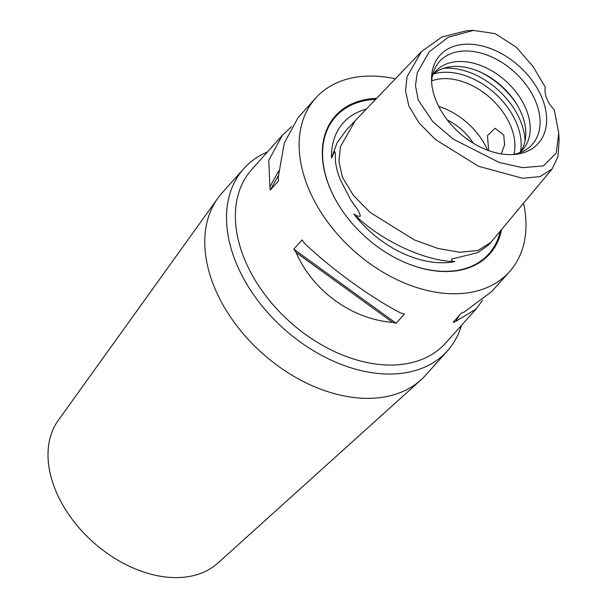 <?xml version="1.0" encoding="UTF-8"?>
<svg xmlns="http://www.w3.org/2000/svg" width="608" height="608" viewBox="0 0 608 608"><rect width="100%" height="100%" fill="white"/><g stroke="black" fill="none" stroke-linecap="round" stroke-linejoin="round"><path stroke-width="0.91" d="M331.497 158.05L337.106 142.72L346.963 129.314L355.232 120.688L340.389 146.802L338.96 161.766L342.448 177.224L353.385 195.404L370.295 212.526L414.443 239.962L437.882 248.444L459.694 252.259L477.979 250.519L490.838 242.379L488.688 244.956L477.827 252.601L451.432 259.122C451.44 260.52 452.565 261.356 454.822 261.622A93.032 63.088 -138.2 0 1 443.544 262.747A93.032 63.088 -138.2 0 1 353.75 213.97C356.03 215.84 358.226 216.577 360.346 216.174C359.617 212.701 357.823 209.334 354.973 206.074L350.489 199.416L340.229 179.611C336.817 170.886 335.183 163.248 335.32 156.682L335.358 153.201L334.598 151.476L331.497 158.05A93.032 63.088 -138.2 0 1 366.297 109.136M454.822 261.622C424.24 261.09 380.281 240.365 353.75 213.97M558.714 133.144L559.124 140.076L557.977 156.568L552.132 168.971L540.056 176.609L522.561 178.258L478.496 166.273L435.434 139.521L419.17 123.052L408.842 105.921L405.551 90.995L407.003 76.79L421.405 51.627L441.841 37.027L466.549 30.757L473.472 30.4L448.385 37.194L429.248 51.748L417.286 72.686L415.469 85.66L418.258 100.077L432.676 121.524L453.18 139.088L499.168 162.458L522.394 167.664L543.408 165.885L556.236 153.125L558.714 133.144L554.268 109.736A26.022 17.647 -138.2 0 1 545.285 87.164L532.866 66.264L516.238 47.143L495.155 33.63L473.472 30.4M267.49 151.932A136.625 92.652 41.8 0 0 243.8 168.644L222.057 192.956A136.625 92.652 41.8 0 0 217.839 198.208L58.269 420.348A107.35 72.8 41.8 0 0 72.8 520.121A107.35 72.8 41.8 0 0 177.323 577.6A107.35 72.8 41.8 0 0 217.846 563.122L420.934 379.932A136.625 92.652 41.8 0 0 425.691 375.151L447.442 350.846A136.625 92.652 41.8 0 0 461.434 325.455M217.839 198.208A136.625 92.652 41.8 0 0 236.33 325.196A136.625 92.652 41.8 0 0 369.36 398.354A136.625 92.652 41.8 0 0 420.934 379.932M243.8 168.644A136.625 92.652 41.8 0 0 255.2 296.985A136.625 92.652 41.8 0 0 391.104 374.042A136.625 92.652 41.8 0 0 447.442 350.846M482.516 300.268L476.178 308.97L445.778 342.942A130.12 88.244 -138.2 0 1 392.13 365.036A130.12 88.244 -138.2 0 1 262.694 291.642A130.12 88.244 -138.2 0 1 251.841 169.419L282.241 135.447L291.612 126.586M501.228 153.892L504.61 144.826L503.743 135.006L495.072 128.258L487.441 135.607L488.65 150.252M302.077 239.917A130.12 88.244 41.8 0 0 304.357 243.215C331.77 269.276 371.458 297.996 400.862 313.059A130.12 88.244 41.8 0 0 404.449 314.002L396.158 323.266A130.12 88.244 -138.2 0 1 392.578 322.324C352.222 319.489 312.542 290.768 296.066 252.48A130.12 88.244 -138.2 0 1 293.793 249.181L302.077 239.917M523.549 203.201A130.12 88.244 -138.2 0 1 509.542 271.677A130.12 88.244 -138.2 0 1 455.894 293.77A130.12 88.244 -138.2 0 1 326.458 220.377A130.12 88.244 -138.2 0 1 315.605 98.154L297.958 117.876L284.293 143.024L278.198 177.49A130.12 88.244 41.8 0 0 278.563 180.819L270.271 190.084A130.12 88.244 -138.2 0 1 269.906 186.755L268.759 160.383L282.241 135.447M315.605 98.154A130.12 88.244 -138.2 0 1 369.254 76.061A130.12 88.244 -138.2 0 1 395.375 78.789M376.641 98.336A103.535 70.216 41.8 0 0 339.636 206.598A103.535 70.216 41.8 0 0 399.106 259.806A103.535 70.216 41.8 0 0 447.04 271.533A103.535 70.216 41.8 0 0 501.623 229.459M467.104 44.164A66.021 44.772 -138.2 0 1 541.454 96.588A66.021 44.772 -138.2 0 1 514.824 154.432A66.021 44.772 -138.2 0 1 511.07 154.63A66.021 44.772 -138.2 0 1 431.543 79.922A66.021 44.772 -138.2 0 1 467.104 44.164M431.65 82.346A62.214 42.188 -138.2 0 1 433.975 70.589A62.214 42.188 -138.2 0 1 465.143 50.966A62.214 42.188 -138.2 0 1 531.103 92.317A62.214 42.188 -138.2 0 1 523.822 150.982A62.214 42.188 -138.2 0 1 512.4 154.592M432.478 75.582A58.55 39.71 -138.2 0 1 435.526 71.455A58.55 39.71 -138.2 0 1 459.663 61.514A58.55 39.71 -138.2 0 1 517.91 94.536A58.55 39.71 -138.2 0 1 522.796 149.538A58.55 39.71 -138.2 0 1 519.027 153.018M433.481 74.032A58.55 39.71 -138.2 0 1 455.286 66.401A58.55 39.71 -138.2 0 1 512.126 97.531A58.55 39.71 -138.2 0 1 520.456 151.848M431.726 80.856A58.55 39.71 -138.2 0 1 444.364 78.614A58.55 39.71 -138.2 0 1 496.341 103.938A58.55 39.71 -138.2 0 1 513.874 154.348M438.718 106.453A58.55 39.71 -138.2 0 1 487.662 150.244M447.306 119.966A45.539 30.886 -138.2 0 1 473.282 143.207M476.178 308.97L455.863 321.336A130.12 88.244 -138.2 0 1 453.074 322.377L461.358 313.112A130.12 88.244 41.8 0 0 464.155 312.071L491.895 291.399L509.542 271.677M392.578 322.324L296.066 252.48M396.158 323.266L293.793 249.181M269.906 186.755L278.707 170.947M270.271 190.084L278.32 175.628M458.941 315.826L455.863 321.336M500.392 230.941A102.836 69.738 -138.2 0 1 446.47 271.335A102.836 69.738 -138.2 0 1 398.977 259.745M339.712 206.72A102.836 69.738 -138.2 0 1 375.683 99.34M481.255 72.489A65.056 44.118 -138.2 0 1 516.701 104.204M443.718 68.271A65.056 44.118 -138.2 0 1 446.705 68.134A65.056 44.118 -138.2 0 1 525.054 141.033M433.572 73.956A63.156 42.826 -138.2 0 1 445.086 72.246A63.156 42.826 -138.2 0 1 500.11 98.443A63.156 42.826 -138.2 0 1 520.524 151.757M354.973 206.074A93.64 63.498 -138.2 0 1 350.778 199.872A93.64 63.498 -138.2 0 1 350.755 199.834L350.778 199.872M490.838 242.379L552.132 168.971M355.247 120.673L421.405 51.627"/></g></svg>
